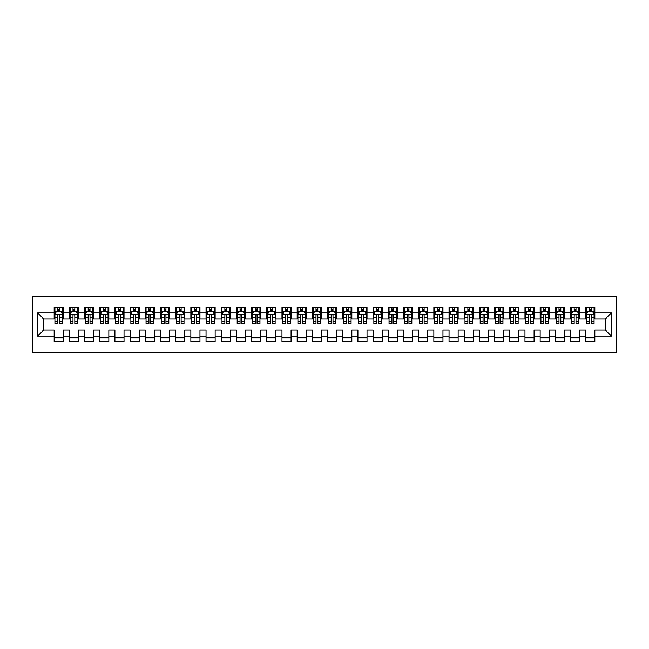 <?xml version="1.0" encoding="UTF-8"?>
<svg xmlns="http://www.w3.org/2000/svg" width="649" height="649" viewBox="0 0 649 649"><rect width="100%" height="100%" fill="white"/><g stroke="black" fill="none" stroke-linecap="round" stroke-linejoin="round"><path stroke-width="0.97" d="M32.45 352.594L616.55 352.594L616.55 296.406L32.45 296.406L32.45 352.594M37.464 336.19L37.464 312.81L54.167 312.81L54.167 318.878L43.54 318.878L43.54 330.122L37.464 336.19L54.167 336.19L54.167 341.585L63.278 341.585L63.278 336.19L69.354 336.19L69.354 341.585L78.464 341.585L78.464 336.19L84.54 336.19L84.54 341.585L93.651 341.585L93.651 336.19L99.727 336.19L99.727 341.585L108.845 341.585L108.845 336.19L114.914 336.19L114.914 341.585L124.032 341.585L124.032 336.19L130.1 336.19L130.1 341.585L139.219 341.585L139.219 336.19L145.295 336.19L145.295 341.585L154.405 341.585L154.405 336.19L160.481 336.19L160.481 341.585L169.592 341.585L169.592 336.19L175.668 336.19L175.668 341.585L184.778 341.585L184.778 336.19L190.855 336.19L190.855 341.585L199.965 341.585L199.965 336.19L206.041 336.19L206.041 341.585L215.152 341.585L215.152 336.19L221.228 336.19L221.228 341.585L230.338 341.585L230.338 336.19L236.414 336.19L236.414 341.585L245.525 341.585L245.525 336.19L251.601 336.19L251.601 341.585L260.711 341.585L260.711 336.19L266.788 336.19L266.788 341.585L275.898 341.585L275.898 336.19L281.974 336.19L281.974 341.585L291.085 341.585L291.085 336.19L297.161 336.19L297.161 341.585L306.279 341.585L306.279 336.19L312.347 336.19L312.347 341.585L321.466 341.585L321.466 336.19L327.534 336.19L327.534 341.585L336.653 341.585L336.653 336.19L342.721 336.19L342.721 341.585L351.839 341.585L351.839 336.19L357.915 336.19L357.915 341.585L367.026 341.585L367.026 336.19L373.102 336.19L373.102 341.585L382.212 341.585L382.212 336.19L388.289 336.19L388.289 341.585L397.399 341.585L397.399 336.19L403.475 336.19L403.475 341.585L412.586 341.585L412.586 336.19L418.662 336.19L418.662 341.585L427.772 341.585L427.772 336.19L433.848 336.19L433.848 341.585L442.959 341.585L442.959 336.19L449.035 336.19L449.035 341.585L458.145 341.585L458.145 336.19L464.222 336.19L464.222 341.585L473.332 341.585L473.332 336.19L479.408 336.19L479.408 341.585L488.519 341.585L488.519 336.19L494.595 336.19L494.595 341.585L503.705 341.585L503.705 336.19L509.781 336.19L509.781 341.585L518.9 341.585L518.9 336.19L524.968 336.19L524.968 341.585L534.086 341.585L534.086 336.19L540.155 336.19L540.155 341.585L549.273 341.585L549.273 336.19L555.349 336.19L555.349 341.585L564.46 341.585L564.46 336.19L570.536 336.19L570.536 341.585L579.646 341.585L579.646 336.19L585.722 336.19L585.722 341.585L594.833 341.585L594.833 330.122L605.46 330.122L605.46 318.878L594.833 318.878L594.833 312.81L611.536 312.81L611.536 336.19L594.833 336.19M594.833 312.81L594.833 307.415L585.722 307.415L585.722 312.81L579.646 312.81L579.646 307.415L570.536 307.415L570.536 312.81L564.46 312.81L564.46 307.415L555.349 307.415L555.349 312.81L549.273 312.81L549.273 307.415L540.155 307.415L540.155 312.81L534.086 312.81L534.086 307.415L524.968 307.415L524.968 312.81L518.9 312.81L518.9 307.415L509.781 307.415L509.781 312.81L503.705 312.81L503.705 307.415L494.595 307.415L494.595 312.81L488.519 312.81L488.519 307.415L479.408 307.415L479.408 312.81L473.332 312.81L473.332 307.415L464.222 307.415L464.222 312.81L458.145 312.81L458.145 307.415L449.035 307.415L449.035 312.81L442.959 312.81L442.959 307.415L433.848 307.415L433.848 312.81L427.772 312.81L427.772 307.415L418.662 307.415L418.662 312.81L412.586 312.81L412.586 307.415L403.475 307.415L403.475 312.81L397.399 312.81L397.399 307.415L388.289 307.415L388.289 312.81L382.212 312.81L382.212 307.415L373.102 307.415L373.102 312.81L367.026 312.81L367.026 307.415L357.915 307.415L357.915 312.81L351.839 312.81L351.839 307.415L342.721 307.415L342.721 312.81L336.653 312.81L336.653 307.415L327.534 307.415L327.534 312.81L321.466 312.81L321.466 307.415L312.347 307.415L312.347 312.81L306.279 312.81L306.279 307.415L297.161 307.415L297.161 312.81L291.085 312.81L291.085 307.415L281.974 307.415L281.974 312.81L275.898 312.81L275.898 307.415L266.788 307.415L266.788 312.81L260.711 312.81L260.711 307.415L251.601 307.415L251.601 312.81L245.525 312.81L245.525 307.415L236.414 307.415L236.414 312.81L230.338 312.81L230.338 307.415L221.228 307.415L221.228 312.81L215.152 312.81L215.152 307.415L206.041 307.415L206.041 312.81L199.965 312.81L199.965 307.415L190.855 307.415L190.855 312.81L184.778 312.81L184.778 307.415L175.668 307.415L175.668 312.81L169.592 312.81L169.592 307.415L160.481 307.415L160.481 312.81L154.405 312.81L154.405 307.415L145.295 307.415L145.295 312.81L139.219 312.81L139.219 307.415L130.1 307.415L130.1 312.81L124.032 312.81L124.032 307.415L114.914 307.415L114.914 312.81L108.845 312.81L108.845 307.415L99.727 307.415L99.727 312.81L93.651 312.81L93.651 307.415L84.54 307.415L84.54 312.81L78.464 312.81L78.464 307.415L69.354 307.415L69.354 312.81L63.278 312.81L63.278 307.415L54.167 307.415L54.167 312.81M579.646 336.19L579.646 330.122L585.722 330.122L585.722 336.19M611.536 312.81L605.46 318.878M564.46 336.19L564.46 330.122L570.536 330.122L570.536 336.19M585.722 312.81L585.722 318.878L579.646 318.878L579.646 312.81M549.273 336.19L549.273 330.122L555.349 330.122L555.349 336.19M570.536 312.81L570.536 318.878L564.46 318.878L564.46 312.81M534.086 336.19L534.086 330.122L540.155 330.122L540.155 336.19M555.349 312.81L555.349 318.878L549.273 318.878L549.273 312.81M518.9 336.19L518.9 330.122L524.968 330.122L524.968 336.19M540.155 312.81L540.155 318.878L534.086 318.878L534.086 312.81M503.705 336.19L503.705 330.122L509.781 330.122L509.781 336.19M524.968 312.81L524.968 318.878L518.9 318.878L518.9 312.81M488.519 336.19L488.519 330.122L494.595 330.122L494.595 336.19M509.781 312.81L509.781 318.878L503.705 318.878L503.705 312.81M473.332 336.19L473.332 330.122L479.408 330.122L479.408 336.19M494.595 312.81L494.595 318.878L488.519 318.878L488.519 312.81M458.145 336.19L458.145 330.122L464.222 330.122L464.222 336.19M479.408 312.81L479.408 318.878L473.332 318.878L473.332 312.81M442.959 336.19L442.959 330.122L449.035 330.122L449.035 336.19M464.222 312.81L464.222 318.878L458.145 318.878L458.145 312.81M427.772 336.19L427.772 330.122L433.848 330.122L433.848 336.19M449.035 312.81L449.035 318.878L442.959 318.878L442.959 312.81M412.586 336.19L412.586 330.122L418.662 330.122L418.662 336.19M433.848 312.81L433.848 318.878L427.772 318.878L427.772 312.81M397.399 336.19L397.399 330.122L403.475 330.122L403.475 336.19M418.662 312.81L418.662 318.878L412.586 318.878L412.586 312.81M382.212 336.19L382.212 330.122L388.289 330.122L388.289 336.19M403.475 312.81L403.475 318.878L397.399 318.878L397.399 312.81M367.026 336.19L367.026 330.122L373.102 330.122L373.102 336.19M388.289 312.81L388.289 318.878L382.212 318.878L382.212 312.81M351.839 336.19L351.839 330.122L357.915 330.122L357.915 336.19M373.102 312.81L373.102 318.878L367.026 318.878L367.026 312.81M336.653 336.19L336.653 330.122L342.721 330.122L342.721 336.19M357.915 312.81L357.915 318.878L351.839 318.878L351.839 312.81M321.466 336.19L321.466 330.122L327.534 330.122L327.534 336.19M342.721 312.81L342.721 318.878L336.653 318.878L336.653 312.81M306.279 336.19L306.279 330.122L312.347 330.122L312.347 336.19M327.534 312.81L327.534 318.878L321.466 318.878L321.466 312.81M291.085 336.19L291.085 330.122L297.161 330.122L297.161 336.19M312.347 312.81L312.347 318.878L306.279 318.878L306.279 312.81M275.898 336.19L275.898 330.122L281.974 330.122L281.974 336.19M297.161 312.81L297.161 318.878L291.085 318.878L291.085 312.81M260.711 336.19L260.711 330.122L266.788 330.122L266.788 336.19M281.974 312.81L281.974 318.878L275.898 318.878L275.898 312.81M245.525 336.19L245.525 330.122L251.601 330.122L251.601 336.19M266.788 312.81L266.788 318.878L260.711 318.878L260.711 312.81M230.338 336.19L230.338 330.122L236.414 330.122L236.414 336.19M251.601 312.81L251.601 318.878L245.525 318.878L245.525 312.81M215.152 336.19L215.152 330.122L221.228 330.122L221.228 336.19M236.414 312.81L236.414 318.878L230.338 318.878L230.338 312.81M199.965 336.19L199.965 330.122L206.041 330.122L206.041 336.19M221.228 312.81L221.228 318.878L215.152 318.878L215.152 312.81M184.778 336.19L184.778 330.122L190.855 330.122L190.855 336.19M206.041 312.81L206.041 318.878L199.965 318.878L199.965 312.81M169.592 336.19L169.592 330.122L175.668 330.122L175.668 336.19M190.855 312.81L190.855 318.878L184.778 318.878L184.778 312.81M154.405 336.19L154.405 330.122L160.481 330.122L160.481 336.19M175.668 312.81L175.668 318.878L169.592 318.878L169.592 312.81M139.219 336.19L139.219 330.122L145.295 330.122L145.295 336.19M160.481 312.81L160.481 318.878L154.405 318.878L154.405 312.81M124.032 336.19L124.032 330.122L130.1 330.122L130.1 336.19M145.295 312.81L145.295 318.878L139.219 318.878L139.219 312.81M108.845 336.19L108.845 330.122L114.914 330.122L114.914 336.19M130.1 312.81L130.1 318.878L124.032 318.878L124.032 312.81M93.651 336.19L93.651 330.122L99.727 330.122L99.727 336.19M114.914 312.81L114.914 318.878L108.845 318.878L108.845 312.81M78.464 336.19L78.464 330.122L84.54 330.122L84.54 336.19M99.727 312.81L99.727 318.878L93.651 318.878L93.651 312.81M63.278 336.19L63.278 330.122L69.354 330.122L69.354 336.19M84.54 312.81L84.54 318.878L78.464 318.878L78.464 312.81M43.54 330.122L54.167 330.122L54.167 336.19M69.354 312.81L69.354 318.878L63.278 318.878L63.278 312.81M585.722 311.212L586.477 311.212M594.07 311.212L594.833 311.212M570.536 311.212L571.29 311.212M578.884 311.212L579.646 311.212M555.349 311.212L556.104 311.212M563.697 311.212L564.46 311.212M540.155 311.212L540.917 311.212M548.51 311.212L549.273 311.212M524.968 311.212L525.731 311.212M533.324 311.212L534.086 311.212M509.781 311.212L510.544 311.212M518.137 311.212L518.9 311.212M494.595 311.212L495.357 311.212M502.951 311.212L503.705 311.212M479.408 311.212L480.171 311.212M487.764 311.212L488.519 311.212M464.222 311.212L464.984 311.212M472.577 311.212L473.332 311.212M449.035 311.212L449.798 311.212M457.391 311.212L458.145 311.212M433.848 311.212L434.611 311.212M442.204 311.212L442.959 311.212M418.662 311.212L419.416 311.212M427.018 311.212L427.772 311.212M403.475 311.212L404.23 311.212M411.823 311.212L412.586 311.212M388.289 311.212L389.043 311.212M396.636 311.212L397.399 311.212M373.102 311.212L373.856 311.212M381.45 311.212L382.212 311.212M357.915 311.212L358.67 311.212M366.263 311.212L367.026 311.212M342.721 311.212L343.483 311.212M351.077 311.212L351.839 311.212M327.534 311.212L328.297 311.212M335.89 311.212L336.653 311.212M312.347 311.212L313.11 311.212M320.703 311.212L321.466 311.212M297.161 311.212L297.923 311.212M305.517 311.212L306.279 311.212M281.974 311.212L282.737 311.212M290.33 311.212L291.085 311.212M266.788 311.212L267.55 311.212M275.144 311.212L275.898 311.212M251.601 311.212L252.364 311.212M259.957 311.212L260.711 311.212M236.414 311.212L237.177 311.212M244.77 311.212L245.525 311.212M221.228 311.212L221.982 311.212M229.584 311.212L230.338 311.212M206.041 311.212L206.796 311.212M214.389 311.212L215.152 311.212M190.855 311.212L191.609 311.212M199.202 311.212L199.965 311.212M175.668 311.212L176.423 311.212M184.016 311.212L184.778 311.212M160.481 311.212L161.236 311.212M168.829 311.212L169.592 311.212M145.295 311.212L146.049 311.212M153.643 311.212L154.405 311.212M130.1 311.212L130.863 311.212M138.456 311.212L139.219 311.212M114.914 311.212L115.676 311.212M123.269 311.212L124.032 311.212M99.727 311.212L100.49 311.212M108.083 311.212L108.845 311.212M84.54 311.212L85.303 311.212M92.896 311.212L93.651 311.212M69.354 311.212L70.116 311.212M77.71 311.212L78.464 311.212M54.167 311.212L54.93 311.212M62.523 311.212L63.278 311.212M54.167 337.788L63.278 337.788M69.354 337.788L78.464 337.788M84.54 337.788L93.651 337.788M99.727 337.788L108.845 337.788M114.914 337.788L124.032 337.788M130.1 337.788L139.219 337.788M145.295 337.788L154.405 337.788M160.481 337.788L169.592 337.788M175.668 337.788L184.778 337.788M190.855 337.788L199.965 337.788M206.041 337.788L215.152 337.788M221.228 337.788L230.338 337.788M236.414 337.788L245.525 337.788M251.601 337.788L260.711 337.788M266.788 337.788L275.898 337.788M281.974 337.788L291.085 337.788M297.161 337.788L306.279 337.788M312.347 337.788L321.466 337.788M327.534 337.788L336.653 337.788M342.721 337.788L351.839 337.788M357.915 337.788L367.026 337.788M373.102 337.788L382.212 337.788M388.289 337.788L397.399 337.788M403.475 337.788L412.586 337.788M418.662 337.788L427.772 337.788M433.848 337.788L442.959 337.788M449.035 337.788L458.145 337.788M464.222 337.788L473.332 337.788M479.408 337.788L488.519 337.788M494.595 337.788L503.705 337.788M509.781 337.788L518.9 337.788M524.968 337.788L534.086 337.788M540.155 337.788L549.273 337.788M555.349 337.788L564.46 337.788M570.536 337.788L579.646 337.788M585.722 337.788L594.833 337.788M37.464 312.81L43.54 318.878M605.46 330.122L611.536 336.19M59.635 309.386L57.81 309.386M62.523 321.685L59.635 321.685L59.635 323.591L62.523 323.591L62.523 314.327L61.006 311.285L56.447 311.285L54.93 314.327L54.93 323.591L57.81 323.591L57.81 321.685L54.93 321.685M54.93 314.327L54.93 307.415M62.523 314.327L62.523 307.415M57.81 311.285L57.81 307.415M59.635 307.415L59.635 311.285M59.635 321.685L59.635 315.463C59.027 314.294 58.418 314.294 57.81 315.463L57.81 321.685M59.635 311.212L57.81 311.212M74.822 309.386L72.996 309.386M77.71 321.685L74.822 321.685L74.822 323.591L77.71 323.591L77.71 314.327L76.193 311.285L71.633 311.285L70.116 314.327L70.116 323.591L72.996 323.591L72.996 321.685L70.116 321.685M70.116 314.327L70.116 307.415M77.71 314.327L77.71 307.415M72.996 311.285L72.996 307.415M74.822 307.415L74.822 311.285M74.822 321.685L74.822 315.463C74.213 314.294 73.605 314.294 72.996 315.463L72.996 321.685M74.822 311.212L72.996 311.212M90.008 309.386L88.191 309.386M92.896 321.685L90.008 321.685L90.008 323.591L92.896 323.591L92.896 314.327L91.379 311.285L86.82 311.285L85.303 314.327L85.303 323.591L88.191 323.591L88.191 321.685L85.303 321.685M85.303 314.327L85.303 307.415M92.896 314.327L92.896 307.415M88.191 311.285L88.191 307.415M90.008 307.415L90.008 311.285M90.008 321.685L90.008 315.463C89.4 314.294 88.791 314.294 88.191 315.463L88.191 321.685M90.008 311.212L88.191 311.212M105.195 309.386L103.378 309.386M108.083 321.685L105.195 321.685L105.195 323.591L108.083 323.591L108.083 314.327L106.566 311.285L102.007 311.285L100.49 314.327L100.49 323.591L103.378 323.591L103.378 321.685L100.49 321.685M100.49 314.327L100.49 307.415M108.083 314.327L108.083 307.415M103.378 311.285L103.378 307.415M105.195 307.415L105.195 311.285M105.195 321.685L105.195 315.463C104.586 314.294 103.986 314.294 103.378 315.463L103.378 321.685M105.195 311.212L103.378 311.212M120.381 309.386L118.564 309.386M123.269 321.685L120.381 321.685L120.381 323.591L123.269 323.591L123.269 314.327L121.752 311.285L117.193 311.285L115.676 314.327L115.676 323.591L118.564 323.591L118.564 321.685L115.676 321.685M115.676 314.327L115.676 307.415M123.269 314.327L123.269 307.415M118.564 311.285L118.564 307.415M120.381 307.415L120.381 311.285M120.381 321.685L120.381 315.463C119.781 314.294 119.173 314.294 118.564 315.463L118.564 321.685M120.381 311.212L118.564 311.212M135.568 309.386L133.751 309.386M138.456 321.685L135.568 321.685L135.568 323.591L138.456 323.591L138.456 314.327L136.939 311.285L132.38 311.285L130.863 314.327L130.863 323.591L133.751 323.591L133.751 321.685L130.863 321.685M130.863 314.327L130.863 307.415M138.456 314.327L138.456 307.415M133.751 311.285L133.751 307.415M135.568 307.415L135.568 311.285M135.568 321.685L135.568 315.463C134.968 314.294 134.359 314.294 133.751 315.463L133.751 321.685M135.568 311.212L133.751 311.212M150.755 309.386L148.937 309.386M153.643 321.685L150.755 321.685L150.755 323.591L153.643 323.591L153.643 314.327L152.126 311.285L147.566 311.285L146.049 314.327L146.049 323.591L148.937 323.591L148.937 321.685L146.049 321.685M146.049 314.327L146.049 307.415M153.643 314.327L153.643 307.415M148.937 311.285L148.937 307.415M150.755 307.415L150.755 311.285M150.755 321.685L150.755 315.463C150.154 314.294 149.546 314.294 148.937 315.463L148.937 321.685M150.755 311.212L148.937 311.212M165.949 309.386L164.124 309.386M168.829 321.685L165.949 321.685L165.949 323.591L168.829 323.591L168.829 314.327L167.312 311.285L162.753 311.285L161.236 314.327L161.236 323.591L164.124 323.591L164.124 321.685L161.236 321.685M161.236 314.327L161.236 307.415M168.829 314.327L168.829 307.415M164.124 311.285L164.124 307.415M165.949 307.415L165.949 311.285M165.949 321.685L165.949 315.463C165.341 314.294 164.732 314.294 164.124 315.463L164.124 321.685M165.949 311.212L164.124 311.212M181.136 309.386L179.311 309.386M184.016 321.685L181.136 321.685L181.136 323.591L184.016 323.591L184.016 314.327L182.499 311.285L177.94 311.285L176.423 314.327L176.423 323.591L179.311 323.591L179.311 321.685L176.423 321.685M176.423 314.327L176.423 307.415M184.016 314.327L184.016 307.415M179.311 311.285L179.311 307.415M181.136 307.415L181.136 311.285M181.136 321.685L181.136 315.463C180.527 314.294 179.919 314.294 179.311 315.463L179.311 321.685M181.136 311.212L179.311 311.212M196.323 309.386L194.497 309.386M199.202 321.685L196.323 321.685L196.323 323.591L199.202 323.591L199.202 314.327L197.685 311.285L193.134 311.285L191.609 314.327L191.609 323.591L194.497 323.591L194.497 321.685L191.609 321.685M191.609 314.327L191.609 307.415M199.202 314.327L199.202 307.415M194.497 311.285L194.497 307.415M196.323 307.415L196.323 311.285M196.323 321.685L196.323 315.463C195.714 314.294 195.106 314.294 194.497 315.463L194.497 321.685M196.323 311.212L194.497 311.212M211.509 309.386L209.684 309.386M214.389 321.685L211.509 321.685L211.509 323.591L214.389 323.591L214.389 314.327L212.872 311.285L208.321 311.285L206.796 314.327L206.796 323.591L209.684 323.591L209.684 321.685L206.796 321.685M206.796 314.327L206.796 307.415M214.389 314.327L214.389 307.415M209.684 311.285L209.684 307.415M211.509 307.415L211.509 311.285M211.509 321.685L211.509 315.463C210.901 314.294 210.292 314.294 209.684 315.463L209.684 321.685M211.509 311.212L209.684 311.212M226.696 309.386L224.87 309.386M229.584 321.685L226.696 321.685L226.696 323.591L229.584 323.591L229.584 314.327L228.059 311.285L223.507 311.285L221.982 314.327L221.982 323.591L224.87 323.591L224.87 321.685L221.982 321.685M221.982 314.327L221.982 307.415M229.584 314.327L229.584 307.415M224.87 311.285L224.87 307.415M226.696 307.415L226.696 311.285M226.696 321.685L226.696 315.463C226.087 314.294 225.479 314.294 224.87 315.463L224.87 321.685M226.696 311.212L224.87 311.212M241.882 309.386L240.057 309.386M244.77 321.685L241.882 321.685L241.882 323.591L244.77 323.591L244.77 314.327L243.245 311.285L238.694 311.285L237.177 314.327L237.177 323.591L240.057 323.591L240.057 321.685L237.177 321.685M237.177 314.327L237.177 307.415M244.77 314.327L244.77 307.415M240.057 311.285L240.057 307.415M241.882 307.415L241.882 311.285M241.882 321.685L241.882 315.463C241.274 314.294 240.665 314.294 240.057 315.463L240.057 321.685M241.882 311.212L240.057 311.212M257.069 309.386L255.244 309.386M259.957 321.685L257.069 321.685L257.069 323.591L259.957 323.591L259.957 314.327L258.432 311.285L253.881 311.285L252.364 314.327L252.364 323.591L255.244 323.591L255.244 321.685L252.364 321.685M252.364 314.327L252.364 307.415M259.957 314.327L259.957 307.415M255.244 311.285L255.244 307.415M257.069 307.415L257.069 311.285M257.069 321.685L257.069 315.463C256.46 314.294 255.852 314.294 255.244 315.463L255.244 321.685M257.069 311.212L255.244 311.212M272.256 309.386L270.43 309.386M275.144 321.685L272.256 321.685L272.256 323.591L275.144 323.591L275.144 314.327L273.627 311.285L269.067 311.285L267.55 314.327L267.55 323.591L270.43 323.591L270.43 321.685L267.55 321.685M267.55 314.327L267.55 307.415M275.144 314.327L275.144 307.415M270.43 311.285L270.43 307.415M272.256 307.415L272.256 311.285M272.256 321.685L272.256 315.463C271.647 314.294 271.039 314.294 270.43 315.463L270.43 321.685M272.256 311.212L270.43 311.212M287.442 309.386L285.617 309.386M290.33 321.685L287.442 321.685L287.442 323.591L290.33 323.591L290.33 314.327L288.813 311.285L284.254 311.285L282.737 314.327L282.737 323.591L285.617 323.591L285.617 321.685L282.737 321.685M282.737 314.327L282.737 307.415M290.33 314.327L290.33 307.415M285.617 311.285L285.617 307.415M287.442 307.415L287.442 311.285M287.442 321.685L287.442 315.463C286.834 314.294 286.225 314.294 285.617 315.463L285.617 321.685M287.442 311.212L285.617 311.212M302.629 309.386L300.812 309.386M305.517 321.685L302.629 321.685L302.629 323.591L305.517 323.591L305.517 314.327L304 311.285L299.44 311.285L297.923 314.327L297.923 323.591L300.812 323.591L300.812 321.685L297.923 321.685M297.923 314.327L297.923 307.415M305.517 314.327L305.517 307.415M300.812 311.285L300.812 307.415M302.629 307.415L302.629 311.285M302.629 321.685L302.629 315.463C302.02 314.294 301.42 314.294 300.812 315.463L300.812 321.685M302.629 311.212L300.812 311.212M317.815 309.386L315.998 309.386M320.703 321.685L317.815 321.685L317.815 323.591L320.703 323.591L320.703 314.327L319.186 311.285L314.627 311.285L313.11 314.327L313.11 323.591L315.998 323.591L315.998 321.685L313.11 321.685M313.11 314.327L313.11 307.415M320.703 314.327L320.703 307.415M315.998 311.285L315.998 307.415M317.815 307.415L317.815 311.285M317.815 321.685L317.815 315.463C317.215 314.294 316.607 314.294 315.998 315.463L315.998 321.685M317.815 311.212L315.998 311.212M333.002 309.386L331.185 309.386M335.89 321.685L333.002 321.685L333.002 323.591L335.89 323.591L335.89 314.327L334.373 311.285L329.814 311.285L328.297 314.327L328.297 323.591L331.185 323.591L331.185 321.685L328.297 321.685M328.297 314.327L328.297 307.415M335.89 314.327L335.89 307.415M331.185 311.285L331.185 307.415M333.002 307.415L333.002 311.285M333.002 321.685L333.002 315.463C332.402 314.294 331.793 314.294 331.185 315.463L331.185 321.685M333.002 311.212L331.185 311.212M348.188 309.386L346.371 309.386M351.077 321.685L348.188 321.685L348.188 323.591L351.077 323.591L351.077 314.327L349.56 311.285L345 311.285L343.483 314.327L343.483 323.591L346.371 323.591L346.371 321.685L343.483 321.685M343.483 314.327L343.483 307.415M351.077 314.327L351.077 307.415M346.371 311.285L346.371 307.415M348.188 307.415L348.188 311.285M348.188 321.685L348.188 315.463C347.588 314.294 346.98 314.294 346.371 315.463L346.371 321.685M348.188 311.212L346.371 311.212M363.383 309.386L361.558 309.386M366.263 321.685L363.383 321.685L363.383 323.591L366.263 323.591L366.263 314.327L364.746 311.285L360.187 311.285L358.67 314.327L358.67 323.591L361.558 323.591L361.558 321.685L358.67 321.685M358.67 314.327L358.67 307.415M366.263 314.327L366.263 307.415M361.558 311.285L361.558 307.415M363.383 307.415L363.383 311.285M363.383 321.685L363.383 315.463C362.775 314.294 362.166 314.294 361.558 315.463L361.558 321.685M363.383 311.212L361.558 311.212M378.57 309.386L376.745 309.386M381.45 321.685L378.57 321.685L378.57 323.591L381.45 323.591L381.45 314.327L379.933 311.285L375.373 311.285L373.856 314.327L373.856 323.591L376.745 323.591L376.745 321.685L373.856 321.685M373.856 314.327L373.856 307.415M381.45 314.327L381.45 307.415M376.745 311.285L376.745 307.415M378.57 307.415L378.57 311.285M378.57 321.685L378.57 315.463C377.961 314.294 377.353 314.294 376.745 315.463L376.745 321.685M378.57 311.212L376.745 311.212M393.756 309.386L391.931 309.386M396.636 321.685L393.756 321.685L393.756 323.591L396.636 323.591L396.636 314.327L395.119 311.285L390.568 311.285L389.043 314.327L389.043 323.591L391.931 323.591L391.931 321.685L389.043 321.685M389.043 314.327L389.043 307.415M396.636 314.327L396.636 307.415M391.931 311.285L391.931 307.415M393.756 307.415L393.756 311.285M393.756 321.685L393.756 315.463C393.148 314.294 392.54 314.294 391.931 315.463L391.931 321.685M393.756 311.212L391.931 311.212M408.943 309.386L407.118 309.386M411.823 321.685L408.943 321.685L408.943 323.591L411.823 323.591L411.823 314.327L410.306 311.285L405.755 311.285L404.23 314.327L404.23 323.591L407.118 323.591L407.118 321.685L404.23 321.685M404.23 314.327L404.23 307.415M411.823 314.327L411.823 307.415M407.118 311.285L407.118 307.415M408.943 307.415L408.943 311.285M408.943 321.685L408.943 315.463C408.335 314.294 407.726 314.294 407.118 315.463L407.118 321.685M408.943 311.212L407.118 311.212M424.13 309.386L422.304 309.386M427.018 321.685L424.13 321.685L424.13 323.591L427.018 323.591L427.018 314.327L425.493 311.285L420.941 311.285L419.416 314.327L419.416 323.591L422.304 323.591L422.304 321.685L419.416 321.685M419.416 314.327L419.416 307.415M427.018 314.327L427.018 307.415M422.304 311.285L422.304 307.415M424.13 307.415L424.13 311.285M424.13 321.685L424.13 315.463C423.521 314.294 422.913 314.294 422.304 315.463L422.304 321.685M424.13 311.212L422.304 311.212M439.316 309.386L437.491 309.386M442.204 321.685L439.316 321.685L439.316 323.591L442.204 323.591L442.204 314.327L440.679 311.285L436.128 311.285L434.611 314.327L434.611 323.591L437.491 323.591L437.491 321.685L434.611 321.685M434.611 314.327L434.611 307.415M442.204 314.327L442.204 307.415M437.491 311.285L437.491 307.415M439.316 307.415L439.316 311.285M439.316 321.685L439.316 315.463C438.708 314.294 438.099 314.294 437.491 315.463L437.491 321.685M439.316 311.212L437.491 311.212M454.503 309.386L452.678 309.386M457.391 321.685L454.503 321.685L454.503 323.591L457.391 323.591L457.391 314.327L455.866 311.285L451.315 311.285L449.798 314.327L449.798 323.591L452.678 323.591L452.678 321.685L449.798 321.685M449.798 314.327L449.798 307.415M457.391 314.327L457.391 307.415M452.678 311.285L452.678 307.415M454.503 307.415L454.503 311.285M454.503 321.685L454.503 315.463C453.894 314.294 453.286 314.294 452.678 315.463L452.678 321.685M454.503 311.212L452.678 311.212M469.689 309.386L467.864 309.386M472.577 321.685L469.689 321.685L469.689 323.591L472.577 323.591L472.577 314.327L471.06 311.285L466.501 311.285L464.984 314.327L464.984 323.591L467.864 323.591L467.864 321.685L464.984 321.685M464.984 314.327L464.984 307.415M472.577 314.327L472.577 307.415M467.864 311.285L467.864 307.415M469.689 307.415L469.689 311.285M469.689 321.685L469.689 315.463C469.081 314.294 468.473 314.294 467.864 315.463L467.864 321.685M469.689 311.212L467.864 311.212M484.876 309.386L483.051 309.386M487.764 321.685L484.876 321.685L484.876 323.591L487.764 323.591L487.764 314.327L486.247 311.285L481.688 311.285L480.171 314.327L480.171 323.591L483.051 323.591L483.051 321.685L480.171 321.685M480.171 314.327L480.171 307.415M487.764 314.327L487.764 307.415M483.051 311.285L483.051 307.415M484.876 307.415L484.876 311.285M484.876 321.685L484.876 315.463C484.268 314.294 483.659 314.294 483.051 315.463L483.051 321.685M484.876 311.212L483.051 311.212M500.063 309.386L498.245 309.386M502.951 321.685L500.063 321.685L500.063 323.591L502.951 323.591L502.951 314.327L501.434 311.285L496.874 311.285L495.357 314.327L495.357 323.591L498.245 323.591L498.245 321.685L495.357 321.685M495.357 314.327L495.357 307.415M502.951 314.327L502.951 307.415M498.245 311.285L498.245 307.415M500.063 307.415L500.063 311.285M500.063 321.685L500.063 315.463C499.454 314.294 498.854 314.294 498.245 315.463L498.245 321.685M500.063 311.212L498.245 311.212M515.249 309.386L513.432 309.386M518.137 321.685L515.249 321.685L515.249 323.591L518.137 323.591L518.137 314.327L516.62 311.285L512.061 311.285L510.544 314.327L510.544 323.591L513.432 323.591L513.432 321.685L510.544 321.685M510.544 314.327L510.544 307.415M518.137 314.327L518.137 307.415M513.432 311.285L513.432 307.415M515.249 307.415L515.249 311.285M515.249 321.685L515.249 315.463C514.641 314.294 514.04 314.294 513.432 315.463L513.432 321.685M515.249 311.212L513.432 311.212M530.436 309.386L528.619 309.386M533.324 321.685L530.436 321.685L530.436 323.591L533.324 323.591L533.324 314.327L531.807 311.285L527.248 311.285L525.731 314.327L525.731 323.591L528.619 323.591L528.619 321.685L525.731 321.685M525.731 314.327L525.731 307.415M533.324 314.327L533.324 307.415M528.619 311.285L528.619 307.415M530.436 307.415L530.436 311.285M530.436 321.685L530.436 315.463C529.835 314.294 529.227 314.294 528.619 315.463L528.619 321.685M530.436 311.212L528.619 311.212M545.622 309.386L543.805 309.386M548.51 321.685L545.622 321.685L545.622 323.591L548.51 323.591L548.51 314.327L546.993 311.285L542.434 311.285L540.917 314.327L540.917 323.591L543.805 323.591L543.805 321.685L540.917 321.685M540.917 314.327L540.917 307.415M548.51 314.327L548.51 307.415M543.805 311.285L543.805 307.415M545.622 307.415L545.622 311.285M545.622 321.685L545.622 315.463C545.022 314.294 544.414 314.294 543.805 315.463L543.805 321.685M545.622 311.212L543.805 311.212M560.809 309.386L558.992 309.386M563.697 321.685L560.809 321.685L560.809 323.591L563.697 323.591L563.697 314.327L562.18 311.285L557.621 311.285L556.104 314.327L556.104 323.591L558.992 323.591L558.992 321.685L556.104 321.685M556.104 314.327L556.104 307.415M563.697 314.327L563.697 307.415M558.992 311.285L558.992 307.415M560.809 307.415L560.809 311.285M560.809 321.685L560.809 315.463C560.209 314.294 559.6 314.294 558.992 315.463L558.992 321.685M560.809 311.212L558.992 311.212M576.004 309.386L574.178 309.386M578.884 321.685L576.004 321.685L576.004 323.591L578.884 323.591L578.884 314.327L577.367 311.285L572.807 311.285L571.29 314.327L571.29 323.591L574.178 323.591L574.178 321.685L571.29 321.685M571.29 314.327L571.29 307.415M578.884 314.327L578.884 307.415M574.178 311.285L574.178 307.415M576.004 307.415L576.004 311.285M576.004 321.685L576.004 315.463C575.395 314.294 574.787 314.294 574.178 315.463L574.178 321.685M576.004 311.212L574.178 311.212M591.19 309.386L589.365 309.386M594.07 321.685L591.19 321.685L591.19 323.591L594.07 323.591L594.07 314.327L592.553 311.285L587.994 311.285L586.477 314.327L586.477 323.591L589.365 323.591L589.365 321.685L586.477 321.685M586.477 314.327L586.477 307.415M594.07 314.327L594.07 307.415M589.365 311.285L589.365 307.415M591.19 307.415L591.19 311.285M591.19 321.685L591.19 315.463C590.582 314.294 589.973 314.294 589.365 315.463L589.365 321.685M591.19 311.212L589.365 311.212M62.482 314.246L54.962 314.246M54.93 311.471L56.358 311.471M61.095 311.471L62.523 311.471M57.81 317.612L54.93 317.612M62.523 317.612L59.635 317.612M59.635 310.352L57.81 310.352M77.669 314.246L70.149 314.246M70.116 311.471L71.544 311.471M76.282 311.471L77.71 311.471M72.996 317.612L70.116 317.612M77.71 317.612L74.822 317.612M74.822 310.352L72.996 310.352M92.856 314.246L85.344 314.246M85.303 311.471L86.731 311.471M91.468 311.471L92.896 311.471M88.191 317.612L85.303 317.612M92.896 317.612L90.008 317.612M90.008 310.352L88.191 310.352M108.042 314.246L100.53 314.246M100.49 311.471L101.917 311.471M106.655 311.471L108.083 311.471M103.378 317.612L100.49 317.612M108.083 317.612L105.195 317.612M105.195 310.352L103.378 310.352M123.229 314.246L115.717 314.246M115.676 311.471L117.104 311.471M121.842 311.471L123.269 311.471M118.564 317.612L115.676 317.612M123.269 317.612L120.381 317.612M120.381 310.352L118.564 310.352M138.415 314.246L130.903 314.246M130.863 311.471L132.291 311.471M137.028 311.471L138.456 311.471M133.751 317.612L130.863 317.612M138.456 317.612L135.568 317.612M135.568 310.352L133.751 310.352M153.602 314.246L146.09 314.246M146.049 311.471L147.477 311.471M152.215 311.471L153.643 311.471M148.937 317.612L146.049 317.612M153.643 317.612L150.755 317.612M150.755 310.352L148.937 310.352M168.797 314.246L161.277 314.246M161.236 311.471L162.664 311.471M167.401 311.471L168.829 311.471M164.124 317.612L161.236 317.612M168.829 317.612L165.949 317.612M165.949 310.352L164.124 310.352M183.983 314.246L176.463 314.246M176.423 311.471L177.85 311.471M182.588 311.471L184.016 311.471M179.311 317.612L176.423 317.612M184.016 317.612L181.136 317.612M181.136 310.352L179.311 310.352M199.17 314.246L191.65 314.246M191.609 311.471L193.037 311.471M197.775 311.471L199.202 311.471M194.497 317.612L191.609 317.612M199.202 317.612L196.323 317.612M196.323 310.352L194.497 310.352M214.357 314.246L206.836 314.246M206.796 311.471L208.224 311.471M212.961 311.471L214.389 311.471M209.684 317.612L206.796 317.612M214.389 317.612L211.509 317.612M211.509 310.352L209.684 310.352M229.543 314.246L222.023 314.246M221.982 311.471L223.41 311.471M228.156 311.471L229.584 311.471M224.87 317.612L221.982 317.612M229.584 317.612L226.696 317.612M226.696 310.352L224.87 310.352M244.73 314.246L237.209 314.246M237.177 311.471L238.605 311.471M243.343 311.471L244.77 311.471M240.057 317.612L237.177 317.612M244.77 317.612L241.882 317.612M241.882 310.352L240.057 310.352M259.916 314.246L252.396 314.246M252.364 311.471L253.791 311.471M258.529 311.471L259.957 311.471M255.244 317.612L252.364 317.612M259.957 317.612L257.069 317.612M257.069 310.352L255.244 310.352M275.103 314.246L267.583 314.246M267.55 311.471L268.978 311.471M273.716 311.471L275.144 311.471M270.43 317.612L267.55 317.612M275.144 317.612L272.256 317.612M272.256 310.352L270.43 310.352M290.29 314.246L282.769 314.246M282.737 311.471L284.165 311.471M288.902 311.471L290.33 311.471M285.617 317.612L282.737 317.612M290.33 317.612L287.442 317.612M287.442 310.352L285.617 310.352M305.476 314.246L297.964 314.246M297.923 311.471L299.351 311.471M304.089 311.471L305.517 311.471M300.812 317.612L297.923 317.612M305.517 317.612L302.629 317.612M302.629 310.352L300.812 310.352M320.663 314.246L313.151 314.246M313.11 311.471L314.538 311.471M319.276 311.471L320.703 311.471M315.998 317.612L313.11 317.612M320.703 317.612L317.815 317.612M317.815 310.352L315.998 310.352M335.849 314.246L328.337 314.246M328.297 311.471L329.724 311.471M334.462 311.471L335.89 311.471M331.185 317.612L328.297 317.612M335.89 317.612L333.002 317.612M333.002 310.352L331.185 310.352M351.036 314.246L343.524 314.246M343.483 311.471L344.911 311.471M349.649 311.471L351.077 311.471M346.371 317.612L343.483 317.612M351.077 317.612L348.188 317.612M348.188 310.352L346.371 310.352M366.231 314.246L358.71 314.246M358.67 311.471L360.098 311.471M364.835 311.471L366.263 311.471M361.558 317.612L358.67 317.612M366.263 317.612L363.383 317.612M363.383 310.352L361.558 310.352M381.417 314.246L373.897 314.246M373.856 311.471L375.284 311.471M380.022 311.471L381.45 311.471M376.745 317.612L373.856 317.612M381.45 317.612L378.57 317.612M378.57 310.352L376.745 310.352M396.604 314.246L389.084 314.246M389.043 311.471L390.471 311.471M395.209 311.471L396.636 311.471M391.931 317.612L389.043 317.612M396.636 317.612L393.756 317.612M393.756 310.352L391.931 310.352M411.791 314.246L404.27 314.246M404.23 311.471L405.657 311.471M410.395 311.471L411.823 311.471M407.118 317.612L404.23 317.612M411.823 317.612L408.943 317.612M408.943 310.352L407.118 310.352M426.977 314.246L419.457 314.246M419.416 311.471L420.844 311.471M425.59 311.471L427.018 311.471M422.304 317.612L419.416 317.612M427.018 317.612L424.13 317.612M424.13 310.352L422.304 310.352M442.164 314.246L434.643 314.246M434.611 311.471L436.039 311.471M440.776 311.471L442.204 311.471M437.491 317.612L434.611 317.612M442.204 317.612L439.316 317.612M439.316 310.352L437.491 310.352M457.35 314.246L449.83 314.246M449.798 311.471L451.225 311.471M455.963 311.471L457.391 311.471M452.678 317.612L449.798 317.612M457.391 317.612L454.503 317.612M454.503 310.352L452.678 310.352M472.537 314.246L465.017 314.246M464.984 311.471L466.412 311.471M471.15 311.471L472.577 311.471M467.864 317.612L464.984 317.612M472.577 317.612L469.689 317.612M469.689 310.352L467.864 310.352M487.724 314.246L480.203 314.246M480.171 311.471L481.599 311.471M486.336 311.471L487.764 311.471M483.051 317.612L480.171 317.612M487.764 317.612L484.876 317.612M484.876 310.352L483.051 310.352M502.91 314.246L495.398 314.246M495.357 311.471L496.785 311.471M501.523 311.471L502.951 311.471M498.245 317.612L495.357 317.612M502.951 317.612L500.063 317.612M500.063 310.352L498.245 310.352M518.097 314.246L510.585 314.246M510.544 311.471L511.972 311.471M516.709 311.471L518.137 311.471M513.432 317.612L510.544 317.612M518.137 317.612L515.249 317.612M515.249 310.352L513.432 310.352M533.283 314.246L525.771 314.246M525.731 311.471L527.158 311.471M531.896 311.471L533.324 311.471M528.619 317.612L525.731 317.612M533.324 317.612L530.436 317.612M530.436 310.352L528.619 310.352M548.47 314.246L540.958 314.246M540.917 311.471L542.345 311.471M547.083 311.471L548.51 311.471M543.805 317.612L540.917 317.612M548.51 317.612L545.622 317.612M545.622 310.352L543.805 310.352M563.656 314.246L556.144 314.246M556.104 311.471L557.532 311.471M562.269 311.471L563.697 311.471M558.992 317.612L556.104 317.612M563.697 317.612L560.809 317.612M560.809 310.352L558.992 310.352M578.851 314.246L571.331 314.246M571.29 311.471L572.718 311.471M577.456 311.471L578.884 311.471M574.178 317.612L571.29 317.612M578.884 317.612L576.004 317.612M576.004 310.352L574.178 310.352M594.038 314.246L586.518 314.246M586.477 311.471L587.905 311.471M592.642 311.471L594.07 311.471M589.365 317.612L586.477 317.612M594.07 317.612L591.19 317.612M591.19 310.352L589.365 310.352"/></g></svg>
